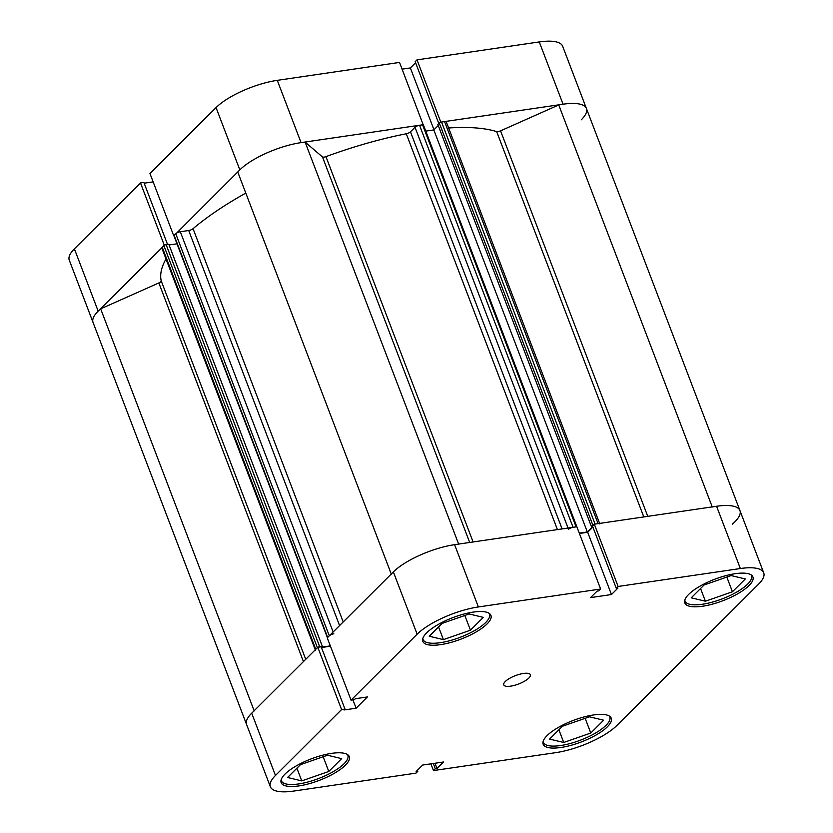 <?xml version="1.0" encoding="UTF-8"?>
<svg xmlns="http://www.w3.org/2000/svg" width="833" height="833" viewBox="0 0 833 833"><rect width="100%" height="100%" fill="white"/><g stroke="black" fill="none" stroke-linecap="round" stroke-linejoin="round"><path stroke-width="1.25" d="M448.623 127.98A190.278 59.945 -20.9 0 1 496.655 131.593A3.561 1.125 159.1 0 0 497.999 131.614A3.561 1.125 159.1 0 0 500.55 130.843L558.735 104.948A48.012 15.129 -20.9 0 1 586.422 108.509A48.012 15.129 159.1 0 0 563.056 104.208L539.274 41.931L417.021 59.861L440.803 122.139L563.056 104.208M391.26 574.02L237.79 172.108A48.012 15.129 -20.9 0 1 305.138 142.131L322.486 156.958A3.561 1.125 159.1 0 0 324.099 157.114A3.561 1.125 159.1 0 0 325.942 156.625A190.278 59.945 -20.9 0 1 406.275 133.769A3.561 1.125 159.1 0 0 410.461 131.812L562.098 528.913M164.476 245.194L98.169 311.146A48.012 15.129 159.1 0 0 93.057 322.444A48.012 15.129 -20.9 0 1 100.658 308.845L254.138 710.757M167.537 244.413L143.88 182.448L140.496 182.948L74.387 248.859A48.012 15.129 -20.9 0 0 69.274 260.167L246.578 724.491A48.012 15.129 -20.9 0 1 254.19 710.893M173.733 235.801L149.95 173.514L216.049 107.603A48.012 15.129 -20.9 0 1 277.274 80.343L301.057 142.63A48.012 15.129 159.1 0 0 239.831 169.88L173.93 235.77A1.781 0.562 -20.9 0 1 174.139 235.395L175.763 233.761A3.561 1.125 -20.9 0 1 180.303 231.751L188.716 230.512A3.561 1.125 159.1 0 0 193.048 228.679A190.278 59.945 -20.9 0 1 245.797 193.089M100.658 308.845L158.853 282.949A3.561 1.125 159.1 0 0 161.227 280.908A190.278 59.945 -20.9 0 1 166.006 258.969M315.259 649.813L161.852 248.099A3.561 1.125 -20.9 0 1 162.237 247.255L315.759 649.303A3.561 1.125 159.1 0 0 315.384 650.146M315.759 649.303L317.394 647.678L163.872 245.631L162.237 247.255M163.872 245.631A1.781 0.562 -20.9 0 1 166.131 244.621L168.787 244.236L322.309 646.283L321.392 647.199L330.326 645.887M169.068 244.964L177.002 243.809M568.044 528.039L415.011 127.272L410.461 131.812M415.011 127.272A3.561 1.125 -20.9 0 1 419.54 125.252L573.073 527.299A3.561 1.125 159.1 0 0 568.533 529.319M573.073 527.299L576.092 526.862L422.56 124.815L419.54 125.252M422.56 124.815A1.781 0.562 -20.9 0 1 423.424 124.971L576.957 527.018A1.781 0.562 159.1 0 0 576.925 526.966M425.778 131.104L433.816 129.927L438.252 125.502M592.617 526.331L591.378 526.518L437.846 124.461L439.283 123.034A1.781 0.562 -20.9 0 1 441.552 122.024L444.572 121.587A3.561 1.125 -20.9 0 1 446.301 121.899L599.614 523.405M712.267 506.995A48.012 15.129 -20.9 0 1 739.943 510.556A48.012 15.129 -20.9 0 1 732.342 524.155M599.822 523.947A3.561 1.125 159.1 0 0 598.094 523.634L444.572 121.587M441.552 122.024L595.074 524.072L598.094 523.634M594.221 524.301A1.781 0.562 159.1 0 0 592.815 525.082L439.283 123.034M591.378 526.518L592.815 525.082M579.289 533.162L587.338 531.975L592.721 526.612M391.312 574.156A48.012 15.129 -20.9 0 1 458.66 544.178M333.825 633.798A3.561 1.125 159.1 0 0 329.295 635.818L175.763 233.761M174.139 235.395L327.661 637.443L329.295 635.818M166.131 244.621L319.664 646.668L322.309 646.283M319.664 646.668A1.781 0.562 159.1 0 0 318.008 647.241M558.735 104.948L712.225 506.901M305.138 142.131L458.629 544.084M433.816 129.927L587.338 531.975M153.137 181.875L144.161 183.198M423.206 124.815L399.528 62.423L277.274 80.343M415.584 62.735L410.367 67.942L402.1 69.149M417.021 59.861L415.188 61.684L438.804 123.513M539.274 41.931A48.012 15.129 -20.9 0 1 562.639 46.231L739.943 510.556A48.012 15.129 -20.9 0 0 716.578 506.256L594.325 524.186L592.492 526.008L616.274 588.285L618.107 586.463L594.325 524.186M581.299 119.806A48.012 15.129 159.1 0 0 586.422 108.509M301.057 142.63L423.31 124.7M140.496 182.948L164.278 245.225M433.972 129.761L410.367 67.942M347.33 754.459A35.569 11.204 -20.9 0 1 347.84 755.375A35.569 11.204 -20.9 0 1 333.439 771.525A35.569 11.204 -20.9 0 1 298.703 783.936A35.569 11.204 -20.9 0 1 281.387 780.75A35.569 11.204 -20.9 0 1 281.158 779.73M488.992 613.203A35.569 11.204 -20.9 0 1 489.502 614.119A35.569 11.204 -20.9 0 1 475.102 630.269A35.569 11.204 -20.9 0 1 440.365 642.68A35.569 11.204 -20.9 0 1 423.049 639.494A35.569 11.204 -20.9 0 1 422.831 638.463M750.981 574.78A35.569 11.204 -20.9 0 1 751.501 575.697A35.569 11.204 -20.9 0 1 737.09 591.846A35.569 11.204 -20.9 0 1 702.354 604.258A35.569 11.204 -20.9 0 1 685.049 601.072A35.569 11.204 -20.9 0 1 684.82 600.052M609.319 716.047A35.569 11.204 -20.9 0 1 609.829 716.963A35.569 11.204 -20.9 0 1 595.428 733.113A35.569 11.204 -20.9 0 1 560.692 745.525A35.569 11.204 -20.9 0 1 543.387 742.338A35.569 11.204 -20.9 0 1 543.158 741.308M523.416 673.46A14.223 4.477 159.1 0 0 509.515 678.416A14.223 4.477 159.1 0 0 503.757 684.882A14.223 4.477 159.1 0 0 510.681 686.153A14.223 4.477 159.1 0 0 524.571 681.186A14.223 4.477 159.1 0 0 530.34 674.73A14.223 4.477 159.1 0 0 523.416 673.46M473.196 612.109A36.454 11.485 159.1 0 0 437.585 624.833A36.454 11.485 159.1 0 0 422.831 641.389A36.454 11.485 159.1 0 0 440.563 644.648A36.454 11.485 159.1 0 0 476.174 631.935A36.454 11.485 159.1 0 0 490.939 615.379A36.454 11.485 159.1 0 0 473.196 612.109M331.534 753.376A36.454 11.485 159.1 0 0 295.923 766.089A36.454 11.485 159.1 0 0 281.158 782.645A36.454 11.485 159.1 0 0 298.901 785.915A36.454 11.485 159.1 0 0 334.512 773.191A36.454 11.485 159.1 0 0 349.277 756.635A36.454 11.485 159.1 0 0 331.534 753.376M593.523 714.953A36.454 11.485 159.1 0 0 557.912 727.678A36.454 11.485 159.1 0 0 543.158 744.233A36.454 11.485 159.1 0 0 560.89 747.493A36.454 11.485 159.1 0 0 596.501 734.779A36.454 11.485 159.1 0 0 611.266 718.223A36.454 11.485 159.1 0 0 593.523 714.953M735.185 573.698A36.454 11.485 159.1 0 0 699.574 586.411A36.454 11.485 159.1 0 0 684.82 602.967A36.454 11.485 159.1 0 0 702.563 606.237A36.454 11.485 159.1 0 0 738.173 593.513A36.454 11.485 159.1 0 0 752.928 576.957A36.454 11.485 159.1 0 0 735.185 573.698M576.842 526.748L600.624 589.025L478.371 606.955A48.012 15.129 159.1 0 0 417.146 634.205L351.037 700.126L327.254 637.849L393.363 571.927A48.012 15.129 -20.9 0 1 454.589 544.678L576.842 526.748M618.107 586.463L740.36 568.533A48.012 15.129 159.1 0 1 763.726 572.833A48.012 15.129 159.1 0 1 758.613 584.141L616.951 725.397A48.012 15.129 159.1 0 1 555.726 752.657L433.472 770.577L430.9 763.851M270.361 786.769L246.578 724.491A48.012 15.129 -20.9 0 1 251.701 713.194L317.8 647.272L341.582 709.549L275.473 775.471A48.012 15.129 159.1 0 0 270.361 786.769A48.012 15.129 159.1 0 0 293.726 791.069L415.979 773.139L417.812 771.316L416.104 771.566L422.633 765.058L443.531 761.997L437.002 768.505L435.295 768.755L433.472 770.577M579.414 533.484L587.682 532.266L592.898 527.06M317.8 647.272L321.184 646.783L344.966 709.06L344.05 709.976L356.118 708.206L367.415 696.94L355.347 698.71L354.421 699.626L351.037 700.126M321.465 647.522L330.451 646.21M600.624 589.025L598.792 590.857L597.084 591.107L590.555 597.615L611.464 594.543L617.982 588.036L616.274 588.285M341.582 709.549L344.966 709.06M352.921 699.845L356.118 708.206M435.003 763.247L437.002 768.505M433.295 763.497L435.295 768.755M417.416 770.265L417.812 771.316M587.682 532.266L611.464 594.543M562.431 726.251L589.472 716.817L603.644 720.212L590.784 733.04L563.743 742.474L549.572 739.09L562.431 726.251M563.743 742.474L558.891 729.781M590.784 733.04L585.162 718.327M691.234 597.823L704.093 584.995L731.135 575.561L745.306 578.956L732.446 591.784L705.405 601.218L691.234 597.823M705.405 601.218L700.563 588.525M732.446 591.784L726.824 577.061M429.245 636.245L442.104 623.407L469.146 613.973L483.317 617.368L470.458 630.196L443.416 639.629L429.245 636.245M443.416 639.629L438.564 626.937M470.458 630.196L464.835 615.483M287.572 777.501L300.442 764.673L327.484 755.239L341.655 758.634L328.785 771.462L301.754 780.896L287.572 777.501M301.754 780.896L296.902 768.203M328.785 771.462L323.173 756.739M500.55 130.843L647.762 516.356M325.942 156.625L473.092 541.96M193.048 228.679L343.217 621.928M161.227 280.908L305.732 659.309M643.805 516.929L496.655 131.593M557.423 529.601L406.275 133.769M303.441 661.589L158.853 282.949M469.687 542.46L322.486 156.958M339.572 625.562L188.716 230.512M180.303 231.751L333.138 631.987M239.831 169.88L216.049 107.603M74.387 248.859L98.169 311.146M454.589 544.678L478.371 606.955M251.701 713.194L275.473 775.471M740.36 568.533L716.578 506.256M417.146 634.205L393.363 571.927M327.411 637.693L173.941 235.812M347.84 755.375L347.548 754.604M489.502 614.119L489.21 613.338M751.501 575.697L751.199 574.926M609.829 716.963L609.537 716.182M763.726 572.833L739.943 510.556M543.387 742.338L543.085 741.557M685.049 601.072L684.747 600.301M423.049 639.494L422.758 638.713M281.387 780.75L281.096 779.98"/></g></svg>
